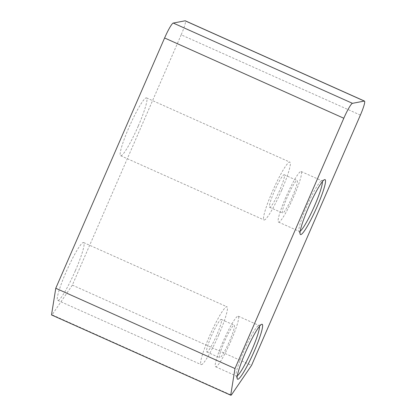 <?xml version="1.0" encoding="UTF-8"?>
<svg xmlns="http://www.w3.org/2000/svg" width="416" height="416" viewBox="0 0 416 416"><rect width="100%" height="100%" fill="white"/><g stroke="black" fill="none" stroke-linecap="round" stroke-linejoin="round"><path stroke-width="0.31" stroke-dasharray="2.08 1.56" d="M360.386 115.086L181.178 34.814A15.834 1.986 114.1 0 0 185.281 20.816M218.78 334.786A31.668 3.968 114.1 0 0 226.985 306.79A31.668 3.968 114.1 0 0 210.418 334.069A31.668 3.968 114.1 0 0 201.094 364.593A31.668 3.968 114.1 0 0 218.78 334.786M75.41 270.572A31.668 3.968 114.1 0 0 83.621 242.575A31.668 3.968 114.1 0 0 67.054 269.854A31.668 3.968 114.1 0 0 57.73 300.378A31.668 3.968 114.1 0 0 75.41 270.572M216.705 335.182A17.815 2.231 -65.9 0 1 206.762 351.946A17.815 2.231 -65.9 0 1 212.004 334.776A17.815 2.231 -65.9 0 1 221.322 319.431A17.815 2.231 -65.9 0 1 216.705 335.182M281.679 190.122A31.668 3.968 114.1 0 0 289.89 162.126A31.668 3.968 114.1 0 0 273.322 189.405A31.668 3.968 114.1 0 0 263.999 219.929A31.668 3.968 114.1 0 0 281.679 190.122M138.315 125.908A31.668 3.968 114.1 0 0 146.52 97.911A31.668 3.968 114.1 0 0 129.953 125.185A31.668 3.968 114.1 0 0 120.63 155.709A31.668 3.968 114.1 0 0 138.315 125.908M279.609 190.518A17.815 2.231 -65.9 0 1 269.662 207.282A17.815 2.231 -65.9 0 1 274.908 190.112A17.815 2.231 -65.9 0 1 284.227 174.767A17.815 2.231 -65.9 0 1 279.609 190.518M300.212 231.15A27.711 3.474 -65.9 0 1 299.307 231.405A27.711 3.474 -65.9 0 1 299 231.026A27.711 3.474 -65.9 0 1 306.488 206.908A27.711 3.474 -65.9 0 1 321.469 180.851A27.711 3.474 -65.9 0 1 321.963 180.83A27.711 3.474 -65.9 0 1 322.374 181.672M285.704 197.595A27.711 3.474 114.1 0 0 278.517 222.092A27.711 3.474 114.1 0 0 293.015 198.224A27.711 3.474 114.1 0 0 301.174 171.517A27.711 3.474 114.1 0 0 285.704 197.595M237.312 375.814A27.711 3.474 -65.9 0 1 236.408 376.069A27.711 3.474 -65.9 0 1 236.096 375.69A27.711 3.474 -65.9 0 1 243.589 351.572A27.711 3.474 -65.9 0 1 258.57 325.515A27.711 3.474 -65.9 0 1 259.059 325.494A27.711 3.474 -65.9 0 1 259.47 326.336M222.799 342.259A27.711 3.474 114.1 0 0 215.618 366.756A27.711 3.474 114.1 0 0 230.116 342.888A27.711 3.474 114.1 0 0 238.274 316.181A27.711 3.474 114.1 0 0 222.799 342.259M292.51 196.3A17.815 2.231 114.1 0 0 297.128 180.549A17.815 2.231 114.1 0 0 287.81 195.894A17.815 2.231 114.1 0 0 282.563 213.065A17.815 2.231 114.1 0 0 292.51 196.3M229.611 340.964A17.815 2.231 114.1 0 0 234.229 325.213A17.815 2.231 114.1 0 0 224.905 340.558A17.815 2.231 114.1 0 0 219.664 357.729A17.815 2.231 114.1 0 0 229.611 340.964M181.178 34.814L72.348 285.106L52.099 314.818L231.312 395.086M72.348 285.106L251.56 365.373M52.099 314.818L51.506 314.928M57.73 300.378L201.094 364.593M83.621 242.575L226.985 306.79M120.63 155.709L263.999 219.929M146.52 97.911L289.89 162.126M299 231.026L300.149 234.12M321.469 180.851L324.548 179.65M278.517 222.092L299.307 231.405M301.174 171.517L321.963 180.83M236.096 375.69L237.25 378.784M258.57 325.515L261.648 324.314M215.618 366.756L236.408 376.069M238.274 316.181L259.059 325.494M269.662 207.282L282.563 213.065M284.227 174.767L297.128 180.549M206.762 351.946L219.664 357.729M221.322 319.431L234.229 325.213"/><path stroke-width="0.62" d="M364.312 101.072A15.834 1.986 -65.9 0 1 364.494 101.088A15.834 1.986 -65.9 0 1 360.386 115.086L251.56 365.373L231.312 395.086L230.719 395.2L234.983 368.534L343.808 118.243A15.834 1.986 -65.9 0 1 352.466 103.329L173.259 23.057L185.099 20.8L364.312 101.072L352.466 103.329M364.494 101.088L185.281 20.816A15.834 1.986 114.1 0 0 185.099 20.8M245.383 352.602A30.087 3.77 114.1 0 0 237.25 378.784A30.087 3.77 114.1 0 0 253.323 353.288A30.087 3.77 114.1 0 0 261.648 324.314A30.087 3.77 114.1 0 0 245.383 352.602M308.287 207.938A30.087 3.77 114.1 0 0 300.149 234.12A30.087 3.77 114.1 0 0 316.228 208.624A30.087 3.77 114.1 0 0 324.548 179.65A30.087 3.77 114.1 0 0 308.287 207.938M173.259 23.057A15.834 1.986 114.1 0 0 164.601 37.976L343.808 118.243M322.374 181.672A27.711 3.474 -65.9 0 1 313.804 207.537A27.711 3.474 -65.9 0 1 300.212 231.15M259.47 326.336A27.711 3.474 -65.9 0 1 250.9 352.201A27.711 3.474 -65.9 0 1 237.312 375.814M234.983 368.534L55.77 288.262L51.506 314.928L230.719 395.2M55.77 288.262L164.601 37.976"/></g></svg>
